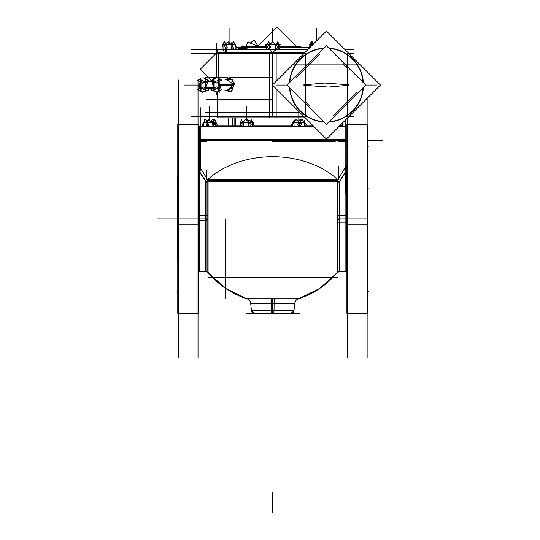 <?xml version="1.0" encoding="UTF-8"?>
<svg xmlns="http://www.w3.org/2000/svg" width="540" height="540" viewBox="0 0 540 540"><rect width="100%" height="100%" fill="white"/><g stroke="black" fill="none" stroke-linecap="round" stroke-linejoin="round"><path stroke-width="0.81" d="M199.834 168.98L198.531 169.142L199.834 168.98L200.313 167.839L208.008 180.259L206.192 181.744A2.099 1.485 180 0 0 207.812 181.204A2.099 1.816 90 0 0 208.008 180.259M345.175 140.245L345.175 167.447L345.175 140.245M345.175 172.604L339.599 181.143L345.175 172.604M208.089 272.491A83.936 83.936 0 0 0 246.645 298.715A83.936 83.936 0 0 1 208.089 272.491A83.936 83.936 0 0 0 246.645 298.715A83.936 83.936 0 0 1 208.089 272.491L225.511 288.333L246.645 298.715L225.511 288.333L208.089 272.491M298.782 298.715A83.936 83.936 0 0 0 337.331 272.491A83.936 83.936 0 0 1 298.782 298.715A83.936 83.936 0 0 0 337.331 272.491A83.936 83.936 0 0 1 298.782 298.715L319.916 288.333L337.331 272.491L319.916 288.333L298.782 298.715M272.714 303.291L250.668 303.291C250.344 301.097 249.136 299.612 247.057 298.843L298.363 298.843C296.285 299.612 295.076 301.097 294.752 303.291L294.725 303.811L271.33 303.811L271.067 298.715L298.87 298.715L272.714 298.843L272.714 303.291L294.752 303.291L293.99 310.534C293.666 312.269 292.619 313.214 290.858 313.355L293.895 311.054M272.714 181.204L208.089 181.204L272.714 181.204M198.531 170.768A1.046 0.959 180 0 0 199.058 170.903A1.046 0.959 180 0 1 198.531 170.768M234.414 126.657L234.414 126.184L234.414 126.657M311.006 126.184L311.006 126.657L311.006 126.184M215.716 122.58L215.716 126.657L215.716 122.58M203.695 126.657L203.695 122.58L203.695 126.657M252.612 126.657L252.612 122.58L252.612 126.657M240.617 126.657L240.617 124.936L240.617 126.657M240.617 124.639L240.617 122.58L240.617 124.639M304.385 126.657L304.385 122.58L304.385 126.657M293.234 123.397L293.234 122.58L293.234 123.397M341.334 126.657L341.334 126.036L341.334 126.657M218.356 78.793L218.356 53.575L218.356 78.793M226.942 90.295L233.314 85.057L233.138 83.943L234.59 83.498L230.033 78.003L225.214 79.805L230.033 78.003L234.59 83.498L231.809 91.078L225.214 90.302L231.809 91.078L234.59 83.498L233.138 83.943L226.935 79.805M217.627 49.383L217.627 52.184L217.627 49.383M298.937 49.113L298.937 47.284L298.937 49.113M246.483 47.284L246.483 49.113L246.483 47.284M200.529 80.507L200.995 78.995L200.529 80.507M201.022 78.995L205.457 78.995L201.022 78.995M200.995 91.111L200.529 89.6L200.995 91.111M205.457 91.111L201.022 91.111L205.457 91.111M219.2 89.539L218.531 90.254L218.531 91.132L219.2 89.6L218.545 91.111L214.15 91.111L213.476 89.6L214.13 91.111L214.15 90.254L213.455 89.519M213.476 80.507L214.13 78.995L218.531 78.995L219.2 80.507L218.545 78.995L214.15 78.995L213.476 80.507M224.552 44.449L223.04 44.921L223.04 49.383L223.04 44.935L224.552 44.449L223.763 44.935L229.223 44.935L229.21 44.435M233.557 44.435L235.184 44.935L235.157 49.113L235.157 44.935L233.638 44.449L234.434 44.935L228.967 44.935L228.987 44.435M268.171 44.449L266.652 44.921L266.652 49.113L266.652 44.935L268.171 44.449L269.683 44.921L269.683 49.383M278.768 49.113L278.768 44.935L277.256 44.449L278.768 44.921L278.768 49.113M311.783 44.449L310.264 44.921L310.264 47.196L310.264 44.935L311.783 44.449L313.295 44.921M198.531 169.047A1.046 0.986 180 0 0 199.557 169.067M199.935 169.02L200.063 168.169M198.531 165.8L198.558 169.067A1.046 0.986 180 0 0 200.111 168.224M198.011 357.912L198.011 89.721M198.011 89.08L198.011 80.636M198.531 124.504L198.531 224.856L177.768 224.856L177.768 124.504L198.531 124.504M198.531 212.996L177.768 212.996L177.768 313.355L198.531 313.355L198.531 212.996M178.288 357.912L178.288 79.947M177.768 177.046L177.417 177.046L177.768 176.958L177.417 176.958L177.417 260.894L177.768 260.813M225.497 298.755L225.497 218.929M198.531 141.554L206.429 141.554L198.531 141.554M272.714 141.554L335.198 141.554M272.714 140.238L346.896 140.238M367.659 140.238L382.698 140.238M200.246 170.424L200.246 120.872M200.313 139.691L200.313 167.542M346.046 169.128L346.046 139.442L199.429 139.442L199.429 168.831M346.046 171.801L346.046 181.062M345.175 194.096L345.175 120.461M346.882 222.224L338.715 222.224M338.715 166.469L338.715 177.687M345.863 166.34L345.863 222.23M345.863 215.629L345.863 271.512L346.896 271.532M346.882 215.636L338.715 215.636M337.331 215.561L339.748 215.629L339.748 271.451L337.331 272.592L337.331 215.561M337.331 272.43A83.936 83.842 180 0 1 298.505 298.715M246.915 298.715A83.936 83.842 180 0 1 208.089 272.43M208.089 272.592L208.089 215.561L205.673 215.629L205.673 271.451L208.089 272.592M337.655 179.516A83.936 62.215 180 0 0 207.765 179.516M246.557 298.715L274.354 298.715L274.091 303.811L250.695 303.811L250.668 303.291L251.431 310.534C251.755 312.269 252.801 313.214 254.563 313.355L251.532 311.054M250.722 303.811L251.485 311.054L274.043 311.054L274.097 302.778M294.698 303.811L293.935 311.054L271.377 311.054L271.33 303.811M271.607 313.315L271.377 310.534M246.004 313.355L272.714 313.355L272.714 303.811M299.416 313.355L272.714 313.355M273.821 313.315L274.05 310.014M208.089 180.468L208.089 219.773L205.673 219.753L205.673 181.123M206.712 170.424L206.712 177.687M206.712 220.144L198.538 220.144M206.712 215.636L198.538 215.636M198.531 271.532L199.557 271.512L199.557 215.629M199.557 170.37L199.557 220.144L198.531 220.144M198.531 170.876L199.24 170.991L200.043 168.548M208.049 180.549L200.246 167.825M205.673 181.379L199.557 172.058M200.225 167.029L200.394 167.731M200.246 167.69A2.099 1.971 0 0 1 199.955 168.71M207.549 180.218L208.076 180.198A1.883 1.883 0 0 1 206.132 182.142L206.145 181.622A1.364 1.364 0 0 0 207.549 180.218M207.482 181.636L337.946 181.636M206.442 179.746L338.985 179.746M339.275 181.622L339.289 182.142A1.883 1.883 0 0 1 337.351 180.198L337.871 180.218A1.364 1.364 0 0 0 339.275 181.622M346.896 169.56L345.236 167.359L337.372 180.549M345.863 172.058L339.748 181.379M337.331 180.468L337.331 219.773L339.748 219.753L339.748 181.123M347.416 357.912L347.416 118.085M367.659 124.504L367.659 224.856L346.896 224.856L346.896 124.504L367.659 124.504M367.139 357.912L367.139 98.361M367.659 212.996L346.896 212.996L346.896 313.355L367.659 313.355L367.659 212.996M367.659 177.046L367.659 260.813M207.887 277.682L337.534 277.682M162.763 127.022L314.375 127.022M382.658 127.022L338.479 127.022M345.175 120.326L345.175 133.63M200.246 133.63L200.246 107.663M314.017 126.657L199.375 126.657L199.375 140.603L346.046 140.603L346.046 126.657L338.843 126.657M198.531 145.699L199.429 145.699M346.046 145.699L346.896 145.699M234.488 126.657L234.488 126.184M310.932 126.657L310.932 126.184M213.219 120.447L212.551 119.468L210.256 121.284M204.701 120.494L204.404 121.048M202.966 126.022L203.02 126.657M204.674 120.481L204.512 119.32L204.221 121.385M209.722 121.088L208.622 119.468L207.164 120.616M215.933 122.708L216.601 123.019L216.446 123.552M217.35 122.087L215.656 122.087M215.744 122.384L214.907 119.468L212.443 124.085L213.172 126.657M216.628 125.489L216.007 126.657M210.229 122.067L210.323 122.58L215.366 122.58L214.542 122.067M212.382 122.067L213.516 122.067M213.638 126.657L214.96 123.019L207.954 120.433L205.99 126.657M205.484 122.067L204.761 122.58L210.573 122.58L210.451 122.067M207.684 126.657L208.811 124.787L205.517 119.32L202.223 124.787L203.351 126.657M205.612 122.067L203.607 122.58M205.308 119.671L202.784 124.085L203.519 126.657M207.806 120.852L206.678 120.433L206.496 120.94M212.267 122.027L213.894 119.32L217.188 124.787L216.061 126.657M214.454 122.067L215.264 122.58L215.804 122.58L214.913 122.067M205.058 122.087L215.865 122.087M250.634 121.25L251.12 119.468L253.483 124.085L252.821 126.515M250.648 122.067L252.707 122.58M253.402 123.93L253.611 123.019L249.264 120.433L248.042 126.657M245.781 122.067L245.639 122.58L251.492 122.58L250.783 122.067M249.453 126.657L251.303 124.787L245.882 119.32L240.469 124.787L242.318 126.657M241.745 122.067L240.914 122.58L245.889 122.58L245.997 122.067M242.723 122.067L243.162 122.067M243.054 126.657L243.756 124.085L241.394 119.468L239.821 125.651M241.826 122.067L241.009 122.58L240.516 122.58L241.407 122.067M243.378 121.851L242.278 121.196M241.11 120.501L239.618 126.563M246.611 120.056L246.611 106.036L246.611 120.056L246.611 119.063L246.611 120.056L246.611 119.063L246.611 120.056L246.611 119.063L246.611 120.056L247.34 119.32L249.116 121.109M238.97 122.087L254.252 122.087M298.553 121.588L299.984 119.468L301.124 120.373M303.878 121.716L304.31 120.433L304.553 126.657M301.853 122.067L302.373 122.58L304.904 122.58L304.013 122.067M304.844 126.657L306.335 124.787L301.968 119.32L297.594 124.787L299.086 126.657M296.676 122.067L296.312 122.58L302.576 122.58L302.029 122.067M299.153 122.067L299.774 122.067M293.045 122.58L291.283 124.787L293.288 126.657M291.823 125.489L295.886 119.468L301.698 124.085L299.963 126.657M293.625 122.067L292.741 122.58L296.548 122.58L296.872 122.067M293.038 123.019L293.18 122.58M293.294 122.243L293.895 120.433L294.138 126.657M293.652 122.067L292.775 122.58L293.598 122.067M293.942 121.46L295.832 119.543M291.877 125.53L292.775 126.657M292.646 122.087L304.972 122.087M342.124 124.868L342.407 126.657M340.22 125.28L340.409 126.657M341.962 123.539L342.65 124.085L340.909 126.657M342.266 123.235L343.197 124.787L342.454 126.022M342.212 123.289L342.63 124.072M338.411 141.554L338.931 141.554M338.992 141.554L346.896 141.554M313.328 125.969L305.39 125.969M292.228 125.969L252.97 125.969M239.753 125.969L215.906 125.969M313.544 126.184L305.222 126.184M292.397 126.184L252.909 126.184M239.699 126.184L232.774 126.184L232.774 117.788M228.123 125.969L228.123 117.788L228.123 126.184L235.568 126.184L235.568 117.788M326.43 139.07L380.45 85.05L326.43 31.037L272.41 85.057L326.43 139.07M363.056 82.397A36.72 36.72 0 0 0 329.083 48.431M323.771 48.431A36.72 36.72 0 0 0 289.805 82.397M363.386 87.379L363.393 87.379A37.037 37.037 0 0 0 363.393 87.372A37.037 37.037 0 0 1 328.745 122.02M289.474 87.379L289.467 87.379A37.037 37.037 0 0 0 289.467 87.379A37.037 37.037 0 0 0 324.108 122.02M363.393 82.735A37.037 37.037 0 0 0 363.393 82.728L363.393 82.728A37.037 37.037 0 0 0 328.745 48.087M324.108 48.087A37.037 37.037 0 0 0 289.467 82.735L289.467 82.728A37.037 37.037 0 0 0 289.467 82.735M347.416 116.971L347.416 53.136M289.805 87.71A36.72 36.72 0 0 0 323.771 121.675M329.083 121.675A36.72 36.72 0 0 0 363.056 87.71M305.444 116.971L305.444 53.136M287.145 85.05L276.291 85.05L287.145 85.05L326.43 45.772L365.708 85.05L326.43 124.335L287.145 85.05L286.457 85.05M294.509 64.071L358.344 64.071M343.082 63.936L347.551 68.405M295.724 77.99L319.363 54.344M333.49 115.763L357.136 92.117M294.509 106.036L358.344 106.036M309.778 106.171L305.309 101.702M303.899 84.821L324.844 83.052L348.962 84.814M303.899 85.293L328.279 87.048L348.962 85.286M224.708 52.319L272.41 52.319L269.251 52.319L269.251 117.788L305.147 117.788M276.17 81.297L276.17 52.319L273.01 52.319L305.147 52.319M191.653 53.575L303.885 53.575M353.781 53.575L348.975 53.575M217.762 52.319L224.404 52.319M276.17 88.81L276.17 117.788L217.627 117.788L217.627 91.861L217.627 116.525M191.639 116.525L272.714 116.525L272.714 85.354M353.788 116.525L348.968 116.525M303.885 116.525L272.714 116.525M205.571 112.334L299.687 112.334M216.581 94.959L216.581 92.198M216.581 77.909L216.581 43.673M211.214 80.352L200.178 69.316L217.465 52.022M224.951 90.302L230.972 91.908L234.637 83.207L232.929 83.808L231.444 88.331L227.077 90.281L225.896 90.302M224.957 79.805L230.026 77.74L234.745 83.7L233.044 84.145L227.077 79.826L225.916 79.805M233.145 85.381L219.915 85.381M233.145 84.726L219.679 84.726M219.2 92.907L219.2 77.2M206.347 99.745L272.714 99.745L206.347 99.745M206.347 77.497L227.711 77.497L206.347 77.497M229.169 77.497L272.714 77.497L229.169 77.497M191.687 53.575L272.714 53.575L272.714 84.753M217.735 52.292L217.627 49.113L222.797 49.113M226.307 49.113L269.204 49.113M276.217 49.113L308.353 49.113M217.627 53.845L303.615 53.845M191.687 49.383L308.084 49.383M344.776 49.383L353.74 49.383M235.73 49.113L235.73 48.242M236.378 49.113L235.757 48.391M235.575 48.748L236.115 48.748M245.43 49.113L245.43 48.37M246.078 49.113L242.811 45.752L239.537 49.113M240.185 49.113L240.185 48.37M238.498 48.748L247.124 48.748M245.815 48.748L246.483 48.748L245.815 48.748M246.53 49.113L246.483 47.014L265.694 47.014M279.625 47.014L298.937 47.014L298.89 49.113M236.311 47.284L265.795 47.284M279.727 47.284L309.11 47.284M258.356 47.014L258.498 46.568L247.705 42.005L246.287 46.487M246.483 47.567L246.085 47.115M250.29 43.099L254.043 39.926L257.904 46.008M245.896 46.818L246.483 47.736M295.792 47.014L295.792 45.887M296.831 47.014L276.905 27L257.681 46.224M245.423 46.656L265.559 46.656M279.497 46.656L300.524 46.656M245.444 47.203L245.916 46.852M244.161 47.102L244.289 46.717L246.402 47.608M244.532 47.473L244.769 47.128M213.455 87.784L205.7 87.784M213.455 87.993L205.625 87.993M205.457 91.213L205.457 77.598M199.091 79.603L198.875 79.306L200.907 78.934L197.903 80.035L202.527 83.194L208.548 80.987L203.587 77.956M200.502 85.165L201.022 85.178L201.022 79.711L200.502 80.494M200.502 83.005L200.502 81.81M198.875 87.46L204.998 89.701L207.583 82.647L201.454 80.406L198.875 87.46M200.502 89.613L201.022 90.396L201.022 84.928L200.502 84.942M202.871 92.151L208.697 89.6L203.229 86.859L197.755 89.6L201.886 91.841M200.502 89.505L201.022 91.152M208.21 89.843L208.548 90.072L202.527 92.279M200.502 88.169L197.903 89.12L198.241 89.35M200.502 81.884L197.755 80.507L198.241 80.264M208.21 80.757L208.697 80.507L203.229 77.773M200.502 80.602L201.022 78.955M200.529 90.302L200.529 78.368M211.376 89.843L211.039 90.072L217.033 92.266M218.632 91.172L221.785 89.6L216.338 86.873L210.89 89.6L216.695 92.144M213.476 90.302L213.476 78.374M213.455 80.582L214.15 79.853L214.15 78.975M211.376 80.757L210.89 80.507L216.338 77.787M219.2 80.568L218.531 79.853L218.531 78.975M218.632 78.934L221.636 80.035L217.033 83.18L211.039 80.987L215.987 77.963M219.2 80.453L218.531 79.724L218.531 85.178L219.2 85.165M220.678 87.453L214.576 89.687L211.997 82.654L218.099 80.419L220.678 87.453M219.2 84.942L218.531 84.928L218.531 90.383L219.2 89.654M213.455 89.633L214.15 90.383L214.15 84.928L213.455 84.942M213.455 88.317L213.455 86.63M213.455 85.165L214.15 85.178L214.15 79.724L213.455 80.474M234.374 43.139L234.846 42.795L235.217 44.827M226.24 44.435L228.143 41.83L230.148 43.295M222.98 44.827L222.23 45.38L222.359 46.076M225.288 43.139L225.754 42.795L226.058 44.435M221.873 47.851L224.08 41.83L224.309 42.167M236.378 47.149L233.638 41.681L233.395 42.167M236.196 46.791L233.165 41.83L230.958 47.851L231.822 49.113M233.226 49.113L233.746 48.924L231.505 42.795L224.451 45.38L226.692 51.503M225.929 44.435L227.029 44.435M222.98 49.471L224.552 52.623L227.293 47.149L224.552 41.681L222.001 47.507M224.633 44.435L223.007 44.935M222.413 44.449L235.778 44.449M270.851 47.851L268.643 41.83L266.591 44.827M265.923 45.812L265.484 46.447L266.463 49.113M268.252 44.435L266.625 44.935M269.075 43.011L269.372 42.795L269.669 44.435M265.842 45.38L266.531 49.113M275.954 44.435L277.729 41.83L279.936 47.851L279.072 49.113M277.168 44.435L278.802 44.935M278.829 44.827L278.458 42.795L274.928 45.38L276.048 51.503M279.497 48.492L279.315 49.113M272.599 44.435L272.585 44.935L278.046 44.935L277.283 44.435M275.461 44.435L276.224 44.435M272.714 41.681L267.239 47.149L272.714 52.623L278.181 47.149L272.714 41.681L272.714 28.397L272.714 41.681M268.144 44.435L267.374 44.935L272.835 44.935L272.822 44.435M269.595 44.435L269.959 44.435M280.429 44.449L264.992 44.449M311.756 44.435L310.993 44.935L312.525 44.935M312.937 44.523L310.581 42.795L310.21 44.827M311.863 44.435L310.237 44.935M313.119 44.348L311.783 41.681L309.049 47.149L309.467 47.992M313.011 44.449L309.643 44.449M314.469 42.998L313.916 42.795L313.484 43.976M313.166 44.3L312.255 41.83L312.026 42.167M309.224 46.791L309.103 46.447M204.566 78.266L204.998 78.185M207.245 81.776L207.367 81.419M199.091 86.873L197.903 86.002L200.502 82.451M205.551 91.172L207.583 90.801L207.367 90.504M199.091 88.688L198.875 88.391L200.502 88.094M213.192 88.331L211.039 89.12L211.376 89.35M214.043 91.172L215.987 92.144M199.058 168.939A1.046 0.992 0 0 0 199.969 168.446A1.046 0.992 0 0 1 198.531 168.804A1.046 0.992 0 0 0 199.058 168.939L199.058 168.899M198.011 218.929L178.288 218.929M337.419 180.259A2.099 1.816 -90 0 0 337.608 181.204A2.099 1.485 180 0 0 339.235 181.744L337.419 180.259L345.175 167.738M339.235 271.391L337.608 272.153L337.608 218.929L339.235 218.929L339.235 182.142L339.235 271.391L346.363 271.391L346.363 218.929L346.896 218.929L337.331 218.929M346.363 176.958L346.363 260.894M346.363 169.344C346.363 165.53 346.363 165.53 346.363 169.344L346.363 166.469M247.057 298.843L272.714 298.843M207.812 218.929L207.812 272.153L207.812 181.636L207.812 218.929L206.192 218.929L206.192 182.142M337.608 218.929L337.608 272.153M199.557 218.929L205.673 218.929M205.821 181.143L199.557 171.612M198.531 218.929L177.768 218.929L199.058 218.929L199.058 171.349L199.058 271.391L206.192 271.391L206.192 218.929M337.25 180.259L208.17 180.259M367.139 218.929L347.416 218.929M206.712 218.929L200.111 218.929M177.417 218.929L157.302 218.929L177.417 218.929M177.417 188.818L177.025 188.818L177.417 188.818M177.768 188.818L177.025 188.818L177.768 188.818M177.768 249.041L177.025 249.041L177.768 249.041M177.768 291.627L177.025 291.627L177.768 291.627M177.417 249.041L177.025 249.041L177.417 249.041M177.768 146.232L177.025 146.232L177.768 146.232M177.768 260.894L177.417 260.894L177.768 260.894M345.863 218.929L346.896 218.929M272.714 513L272.714 492.014L272.714 513M272.714 311.054L272.714 302.778L272.714 311.054M272.714 313.315L272.714 310.014L272.714 313.315M207.556 180.259L208.076 180.259M340.598 180.259L341.118 180.259M367.801 188.818L368.395 188.818L367.801 188.818M367.659 188.818L368.395 188.818L367.659 188.818M367.659 249.041L368.395 249.041L367.659 249.041M367.659 291.627L368.395 291.627L367.659 291.627M367.659 146.232L368.395 146.232L367.659 146.232M367.801 249.041L368.395 249.041L367.801 249.041M298.809 121.79L298.809 111.449L298.809 121.79M209.702 121.082L209.702 106.036L209.702 121.082M207.34 122.56L210.344 122.087L213.354 122.56M213.354 126.657L213.354 122.58M207.34 126.657L207.34 122.58M248.879 122.56L250.749 122.087M248.879 126.657L248.879 122.58M242.885 126.657L242.885 122.58M293.969 122.56L296.757 122.087L299.545 122.56M299.545 126.657L299.545 122.58M293.969 126.657L293.969 122.58M340.49 126.657L340.49 125.01M234.097 117.788L234.097 125.969M376.569 85.05L365.708 85.05M233.314 85.057L233.138 83.943M233.165 85.05L219.2 85.05M199.753 85.05L184.478 85.05L199.753 85.05M229.095 43.679L229.095 28.397L229.095 43.679M316.325 41.141L316.325 28.397L316.325 41.141M217.627 49.113L217.627 52.184L217.627 49.113M246.483 47.014L246.483 49.646L246.483 47.014M213.455 87.892L205.659 87.892M200.995 88.081L200.529 85.05L200.995 82.026M205.457 82.026L201.022 82.026M205.457 88.081L201.022 88.081M218.531 91.111L214.15 91.111M218.531 88.081L214.15 88.081M218.531 82.026L214.15 82.026M219.2 89.6L218.531 90.315L219.2 89.6M233.638 44.449L235.157 44.921M226.071 49.383L226.071 44.935L229.095 44.449L232.126 44.921L232.126 49.113M224.579 44.435L223.823 44.935L224.579 44.435M275.738 49.383L275.738 44.935M272.714 44.435L272.714 44.935L272.714 44.435M198.599 85.05L184.478 85.05L198.599 85.05M346.363 171.349L346.363 218.929M293.99 310.534L251.431 310.534M198.558 165.814L199.058 165.942M198.011 124.504L178.288 124.504M178.288 313.355L198.011 313.355M206.192 271.391L207.812 272.153M367.139 124.504L347.416 124.504M347.416 313.355L367.139 313.355M232.646 79.805L226.807 79.805M206.172 88.331L213.422 88.331L206.172 88.331M213.192 81.776L206.395 81.776L213.192 81.776M346.046 166.421L346.896 166.327M345.863 271.391L339.748 271.391M205.673 271.391L199.557 271.391"/></g></svg>
